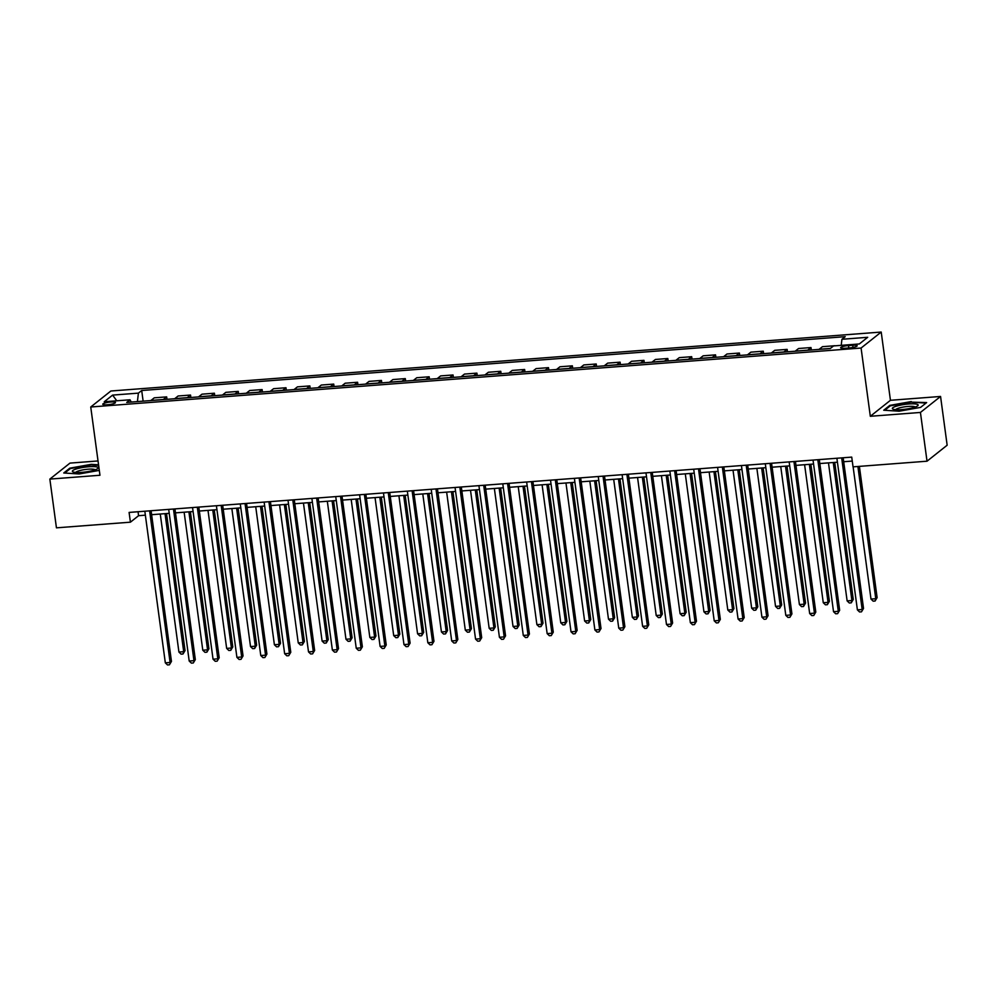 <?xml version="1.0" encoding="UTF-8"?>
<svg xmlns="http://www.w3.org/2000/svg" width="997" height="997" viewBox="0 0 997 997"><rect width="100%" height="100%" fill="white"/><g stroke="black" fill="none" stroke-linecap="round" stroke-linejoin="round"><path stroke-width="1.5" d="M107.377 404.757A6.406 1.196 -7.7 0 0 115.465 402.514A6.406 1.196 -7.7 0 0 110.854 401.99A6.406 1.196 -7.7 0 0 102.766 404.234A6.406 1.196 -7.7 0 0 107.377 404.757M98.03 460.95L69.977 463.107L49.85 479.096L56.443 527.837L130.42 522.179L138.583 515.698L145.363 515.175M881.211 332.051L110.866 391.011L90.739 407L861.084 348.04L881.211 332.051L890.446 400.296L870.319 416.285L920.43 412.446L940.557 396.457L890.446 400.296M940.557 396.457L947.15 445.21L927.023 461.2L920.43 412.446M927.023 461.2L853.046 466.858L851.725 457.112L129.099 512.421L130.42 522.179M852.697 345.249L848.497 345.573A6.206 1.159 -7.7 0 0 840.658 347.741A6.206 1.159 -7.7 0 0 845.132 348.252L849.332 347.928A6.206 1.159 -7.7 0 0 857.171 345.76A6.206 1.159 -7.7 0 0 852.697 345.249L852.996 347.43M841.219 345.348L841.929 339.279L845.219 336.662L141.699 390.512L143.132 401.143M841.929 339.279L867.702 337.298L859.327 343.953L833.554 345.934L830.264 348.539L126.731 402.402L130.021 399.785L104.249 401.754L112.624 395.099L138.396 393.13L141.699 390.512M49.85 479.096L99.962 475.257L90.739 407M870.319 416.285L861.084 348.04M151.619 514.701L169.216 513.343M175.484 512.869L193.082 511.523M199.35 511.037L216.947 509.691M223.216 509.218L240.813 507.872M247.082 507.386L264.679 506.04M270.947 505.566L288.544 504.22M294.813 503.734L312.41 502.388M318.666 501.915L336.276 500.556M342.532 500.083L360.141 498.737M366.398 498.251L384.007 496.905M390.263 496.431L407.873 495.085M414.129 494.599L431.726 493.253M437.995 492.78L455.592 491.434M461.86 490.948L479.457 489.602M485.726 489.128L503.323 487.77M509.592 487.296L527.189 485.95M533.457 485.464L551.054 484.118M557.323 483.645L574.92 482.299M581.189 481.813L598.786 480.467M605.042 479.993L622.651 478.647M628.908 478.161L646.517 476.815M652.773 476.329L670.383 474.983M676.639 474.51L694.236 473.164M700.505 472.678L718.102 471.332M724.37 470.858L741.967 469.512M748.236 469.026L765.833 467.68M772.102 467.207L789.699 465.861M795.967 465.375L813.564 464.029M819.833 463.543L837.43 462.197M843.699 461.723L852.261 461.063M138.047 511.735L138.583 515.698M150.846 400.545A8.013 2.343 -94.4 0 1 150.958 400.445L154.261 397.828L166.661 396.881L166.998 399.311M174.712 398.725A8.013 2.343 -94.4 0 1 174.824 398.613L178.114 395.996L190.527 395.049L190.863 397.491M198.577 396.893A8.013 2.343 -94.4 0 1 198.69 396.781L201.98 394.176L214.392 393.217L214.729 395.659M222.431 395.074A8.013 2.343 -94.4 0 1 222.555 394.962L225.845 392.344L238.258 391.397L238.595 393.827M246.296 393.242A8.013 2.343 -94.4 0 1 246.421 393.13L249.711 390.512L262.124 389.565L262.448 392.008M270.162 391.422A8.013 2.343 -94.4 0 1 270.287 391.31L273.577 388.693L285.989 387.746L286.313 390.176M294.028 389.59A8.013 2.343 -94.4 0 1 294.152 389.478L297.442 386.861L309.855 385.914L310.179 388.356M317.893 387.758A8.013 2.343 -94.4 0 1 318.018 387.659L321.308 385.041L333.721 384.094L334.045 386.524M341.759 385.939A8.013 2.343 -94.4 0 1 341.884 385.827L345.174 383.209L357.587 382.262L357.911 384.705M365.625 384.107A8.013 2.343 -94.4 0 1 365.749 383.995L369.04 381.39L381.452 380.43L381.776 382.873M389.491 382.287A8.013 2.343 -94.4 0 1 389.615 382.175L392.905 379.558L405.305 378.611L405.642 381.041M413.356 380.455A8.013 2.343 -94.4 0 1 413.481 380.343L416.771 377.726L429.171 376.779L429.508 379.221M437.222 378.636A8.013 2.343 -94.4 0 1 437.334 378.524L440.637 375.906L453.037 374.959L453.373 377.389M461.088 376.804A8.013 2.343 -94.4 0 1 461.2 376.692L464.49 374.074L476.902 373.127L477.239 375.57M484.941 374.972A8.013 2.343 -94.4 0 1 485.065 374.86L488.356 372.255L500.768 371.295L501.105 373.738M508.806 373.152A8.013 2.343 -94.4 0 1 508.931 373.04L512.221 370.423L524.634 369.476L524.958 371.918M532.672 371.32A8.013 2.343 -94.4 0 1 532.797 371.208L536.087 368.603L548.5 367.644L548.824 370.086M556.538 369.501A8.013 2.343 -94.4 0 1 556.662 369.389L559.953 366.771L572.365 365.824L572.689 368.254M580.404 367.669A8.013 2.343 -94.4 0 1 580.528 367.557L583.818 364.939L596.231 363.992L596.555 366.435M604.269 365.849A8.013 2.343 -94.4 0 1 604.394 365.737L607.684 363.12L620.097 362.173L620.421 364.603M628.135 364.017A8.013 2.343 -94.4 0 1 628.26 363.905L631.55 361.288L643.962 360.341L644.286 362.783M652.001 362.185A8.013 2.343 -94.4 0 1 652.125 362.073L655.415 359.468L667.816 358.509L668.152 360.951M675.866 360.366A8.013 2.343 -94.4 0 1 675.991 360.253L679.281 357.636L691.681 356.689L692.018 359.132M699.732 358.534A8.013 2.343 -94.4 0 1 699.844 358.422L703.147 355.817L715.547 354.857L715.883 357.3M723.598 356.714A8.013 2.343 -94.4 0 1 723.71 356.602L727 353.985L739.413 353.038L739.749 355.468M747.451 354.882A8.013 2.343 -94.4 0 1 747.576 354.77L750.866 352.153L763.278 351.206L763.615 353.648M771.317 353.05A8.013 2.343 -94.4 0 1 771.441 352.95L774.731 350.333L787.144 349.386L787.468 351.816M795.182 351.231A8.013 2.343 -94.4 0 1 795.307 351.118L798.597 348.501L811.01 347.554L811.334 349.997M819.048 349.399A8.013 2.343 -94.4 0 1 819.173 349.286L822.463 346.682L834.875 345.722M807.595 350.283A8.013 2.343 -94.4 0 1 807.72 350.171L811.01 347.554M783.729 352.103A8.013 2.343 -94.4 0 1 783.854 351.991L787.144 349.386M759.864 353.935A8.013 2.343 -94.4 0 1 759.988 353.823L763.278 351.206M735.998 355.755A8.013 2.343 -94.4 0 1 736.122 355.655L739.413 353.038M712.132 357.587A8.013 2.343 -94.4 0 1 712.257 357.474L715.547 354.857M688.266 359.418A8.013 2.343 -94.4 0 1 688.391 359.306L691.681 356.689M664.413 361.238A8.013 2.343 -94.4 0 1 664.525 361.126L667.816 358.509M640.548 363.07A8.013 2.343 -94.4 0 1 640.66 362.958L643.962 360.341M616.682 364.89A8.013 2.343 -94.4 0 1 616.807 364.777L620.097 362.173M592.816 366.722A8.013 2.343 -94.4 0 1 592.941 366.609L596.231 363.992M568.951 368.541A8.013 2.343 -94.4 0 1 569.075 368.441L572.365 365.824M545.085 370.373A8.013 2.343 -94.4 0 1 545.209 370.261L548.5 367.644M521.219 372.205A8.013 2.343 -94.4 0 1 521.344 372.093L524.634 369.476M497.353 374.025A8.013 2.343 -94.4 0 1 497.478 373.912L500.768 371.295M473.488 375.857A8.013 2.343 -94.4 0 1 473.612 375.744L476.902 373.127M449.622 377.676A8.013 2.343 -94.4 0 1 449.747 377.564L453.037 374.959M425.756 379.508A8.013 2.343 -94.4 0 1 425.881 379.396L429.171 376.779M401.903 381.328A8.013 2.343 -94.4 0 1 402.015 381.228L405.305 378.611M378.037 383.16A8.013 2.343 -94.4 0 1 378.15 383.047L381.452 380.43M354.172 384.992A8.013 2.343 -94.4 0 1 354.296 384.879L357.587 382.262M330.306 386.811A8.013 2.343 -94.4 0 1 330.431 386.699L333.721 384.094M306.44 388.643A8.013 2.343 -94.4 0 1 306.565 388.531L309.855 385.914M282.575 390.463A8.013 2.343 -94.4 0 1 282.699 390.35L285.989 387.746M258.709 392.295A8.013 2.343 -94.4 0 1 258.834 392.182L262.124 389.565M234.843 394.114A8.013 2.343 -94.4 0 1 234.968 394.014L238.258 391.397M210.978 395.946A8.013 2.343 -94.4 0 1 211.102 395.834L214.392 393.217M187.112 397.778A8.013 2.343 -94.4 0 1 187.237 397.666L190.527 395.049M163.246 399.598A8.013 2.343 -94.4 0 1 163.371 399.485L166.661 396.881M138.396 393.13L137.412 401.579M131.23 402.053L130.021 399.785M112.624 395.099L116.774 400.794M911.258 401.579L889.81 405.393L883.741 410.216L899.132 411.213L920.592 407.387L926.649 402.576L911.333 402.127M98.553 464.814L91.275 464.34L69.815 468.166L63.758 472.977L79.149 473.974L99.314 470.385M889.91 406.153L889.81 405.393M69.927 468.926L69.815 468.166M841.667 457.885L862.168 609.503L857.395 609.877L836.894 458.246M843.163 457.773L863.527 608.432L861.483 611.834L859.576 611.971L857.395 609.877M863.527 608.432L861.483 611.834M853.12 466.858L870.992 599.072L875.765 598.711L877.123 597.627L859.389 466.384M877.123 597.627L875.092 601.029L875.765 598.711L857.894 466.496M875.092 601.029L873.185 601.166L870.992 599.072M817.802 459.704L838.303 611.335L833.529 611.697L813.029 460.078M819.297 459.592L839.661 610.251L837.617 613.654L835.71 613.803L833.529 611.697M839.661 610.251L837.617 613.654M793.936 461.536L814.437 613.167L809.664 613.529L789.163 461.898M795.432 461.424L815.795 612.083L813.764 615.485L811.845 615.623L809.664 613.529M815.795 612.083L813.764 615.485M770.07 463.368L790.571 614.987L785.798 615.348L765.297 463.73M771.566 463.244L791.93 613.903L789.898 617.305L787.979 617.455L785.798 615.348M791.93 613.903L789.898 617.305M828.47 462.882L847.126 600.892L851.899 600.53L853.27 599.446L834.738 462.409M853.27 599.446L851.226 602.849L851.899 600.53L833.243 462.521M851.226 602.849L849.319 602.998L847.126 600.892M804.604 464.714L823.273 602.724L828.046 602.362L829.404 601.278L810.873 464.228M829.404 601.278L827.36 604.681L828.046 602.362L809.377 464.353M827.36 604.681L825.454 604.83L823.273 602.724M780.738 466.546L799.407 604.556L804.18 604.182L805.539 603.11L787.007 466.06M805.539 603.11L803.495 606.5L804.18 604.182L785.511 466.172M803.495 606.5L801.588 606.65L799.407 604.556M746.205 465.188L766.705 616.819L761.932 617.18L741.432 465.562M747.7 465.076L768.076 615.735L766.032 619.137L764.126 619.287L761.932 617.18M768.076 615.735L766.032 619.137M756.873 468.366L775.541 606.375L780.315 606.014L781.673 604.93L763.141 467.892M781.673 604.93L779.629 608.332L780.315 606.014L761.646 468.004M779.629 608.332L777.722 608.482L775.541 606.375M892.739 409.007A13.011 2.418 -7.7 0 0 893.175 409.219A13.011 2.418 -7.7 0 0 905.575 409.181A13.011 2.418 -7.7 0 0 917.539 405.916A13.011 2.418 -7.7 0 0 917.763 404.558A13.011 2.418 -7.7 0 0 902.111 404.832A13.011 2.418 -7.7 0 0 892.739 409.007M915.171 407.05A9.858 1.832 -7.7 0 0 914.972 406.876A9.858 1.832 -7.7 0 0 904.703 406.826A9.858 1.832 -7.7 0 0 895.755 409.68M884.725 410.278L890.333 405.816L911.121 402.115L926.014 403.087M88.795 466.746A13.011 2.418 -7.7 0 0 75.772 469.138A13.011 2.418 -7.7 0 0 73.18 471.98A13.011 2.418 -7.7 0 0 81.729 472.354A13.011 2.418 -7.7 0 0 97.556 468.69A13.011 2.418 -7.7 0 0 88.795 466.746M95.189 469.811A9.858 1.832 -7.7 0 0 88.185 469.201A9.858 1.832 -7.7 0 0 75.772 472.441M64.743 473.039L70.351 468.578L91.138 464.889L98.628 465.375M722.339 467.02L742.84 618.639L738.067 619.012L717.578 467.381M723.834 466.908L744.211 617.567L742.167 620.957L740.26 621.106L738.067 619.012M744.211 617.567L742.167 620.957M698.486 468.839L718.987 620.47L714.213 620.832L693.713 469.213M699.969 468.727L720.345 619.386L718.301 622.789L716.394 622.938L714.213 620.832M720.345 619.386L718.301 622.789M674.62 470.671L695.121 622.29L690.348 622.664L669.847 471.033M676.103 470.559L696.479 621.218L694.435 624.62L692.529 624.758L690.348 622.664M696.479 621.218L694.435 624.62M650.754 472.503L671.255 624.122L666.482 624.483L645.981 472.865M652.237 472.379L672.614 623.038L670.57 626.44L668.663 626.59L666.482 624.483M672.614 623.038L670.57 626.44M626.889 474.323L647.389 625.954L642.616 626.315L622.116 474.684M628.372 474.211L648.748 624.87L646.704 628.272L644.797 628.409L642.616 626.315M648.748 624.87L646.704 628.272M733.019 470.198L751.676 608.207L756.449 607.834L757.807 606.762L739.276 469.712M757.807 606.762L755.763 610.164L756.449 607.834L737.792 469.824M755.763 610.164L753.857 610.301L751.676 608.207M709.154 472.017L727.81 610.027L732.583 609.666L733.942 608.581L715.41 471.544M733.942 608.581L731.898 611.984L732.583 609.666L713.927 471.656M731.898 611.984L729.991 612.133L727.81 610.027M685.288 473.849L703.944 611.859L708.717 611.497L710.076 610.413L691.544 473.363M710.076 610.413L708.032 613.816L708.717 611.497L690.061 473.488M708.032 613.816L706.125 613.953L703.944 611.859M661.422 475.669L680.079 613.678L684.852 613.317L686.21 612.233L667.678 475.195M686.21 612.233L684.166 615.635L684.852 613.317L666.195 475.307M684.166 615.635L682.26 615.785L680.079 613.678M637.557 477.501L656.213 615.51L660.986 615.149L662.344 614.065L643.825 477.015M662.344 614.065L660.313 617.467L660.986 615.149L642.33 477.139M660.313 617.467L658.394 617.617L656.213 615.51M603.023 476.155L623.524 627.774L618.751 628.135L598.25 476.516M604.518 476.03L624.882 626.689L622.838 630.092L620.932 630.241L618.751 628.135M624.882 626.689L622.838 630.092M613.691 479.333L632.347 617.342L637.12 616.969L638.479 615.897L619.96 478.847M638.479 615.897L636.447 619.287L637.12 616.969L618.464 478.959M636.447 619.287L634.528 619.436L632.347 617.342M579.157 477.974L599.658 629.606L594.885 629.967L574.384 478.348M580.653 477.862L601.017 628.521L598.973 631.924L597.066 632.073L594.885 629.967M601.017 628.521L598.973 631.924M589.825 481.152L608.482 619.162L613.255 618.801L614.613 617.716L596.094 480.679M614.613 617.716L612.582 621.119L613.255 618.801L594.598 480.791M612.582 621.119L610.663 621.268L608.482 619.162M555.292 479.806L575.792 631.425L571.019 631.799L550.518 480.168M556.787 479.694L577.151 630.353L575.107 633.743L573.2 633.893L571.019 631.799M577.151 630.353L575.107 633.743M565.96 482.984L584.616 620.994L589.389 620.62L590.76 619.548L572.228 482.498M590.76 619.548L588.716 622.951L589.389 620.62L570.733 482.61M588.716 622.951L586.809 623.088L584.616 620.994M531.426 481.626L551.927 633.257L547.154 633.618L526.653 482M532.921 481.514L553.285 632.173L551.254 635.575L549.335 635.725L547.154 633.618M553.285 632.173L551.254 635.575M542.094 484.804L560.763 622.813L565.536 622.452L566.894 621.368L548.362 484.33M566.894 621.368L564.85 624.77L565.536 622.452L546.867 484.442M564.85 624.77L562.944 624.92L560.763 622.813M507.56 483.458L528.061 635.077L523.288 635.45L502.787 483.819M509.056 483.346L529.419 634.005L527.388 637.407L525.469 637.544L523.288 635.45M529.419 634.005L527.388 637.407M518.228 486.636L536.897 624.645L541.67 624.284L543.029 623.2L524.497 486.15M543.029 623.2L540.985 626.602L541.67 624.284L523.001 486.274M540.985 626.602L539.078 626.739L536.897 624.645M483.695 485.29L504.195 636.909L499.422 637.27L478.921 485.651M485.19 485.165L505.554 635.824L503.522 639.227L501.616 639.376L499.422 637.27M505.554 635.824L503.522 639.227M494.362 488.455L513.031 626.465L517.804 626.104L519.163 625.019L500.631 487.982M519.163 625.019L517.119 628.422L517.804 626.104L499.136 488.094M517.119 628.422L515.212 628.571L513.031 626.465M459.829 487.109L480.33 638.741L475.557 639.102L455.056 487.471M461.324 486.997L481.701 637.656L479.657 641.059L477.75 641.208L475.557 639.102M481.701 637.656L479.657 641.059M435.976 488.941L456.476 640.56L451.703 640.921L431.203 489.303M437.459 488.829L457.835 639.476L455.791 642.878L453.884 643.028L451.703 640.921M457.835 639.476L455.791 642.878M412.11 490.761L432.611 642.392L427.838 642.753L407.337 491.135M413.593 490.649L433.969 641.308L431.925 644.71L430.019 644.86L427.838 642.753M433.969 641.308L431.925 644.71M388.244 492.593L408.745 644.212L403.972 644.585L383.471 492.954M389.727 492.481L410.103 643.14L408.06 646.542L406.153 646.679L403.972 644.585M410.103 643.14L408.06 646.542M364.379 494.412L384.879 646.044L380.106 646.405L359.605 494.786M365.862 494.3L386.238 644.959L384.194 648.362L382.287 648.511L380.106 646.405M386.238 644.959L384.194 648.362M340.513 496.244L361.014 647.863L356.241 648.237L335.74 496.606M342.008 496.132L362.372 646.791L360.328 650.194L358.422 650.331L356.241 648.237M362.372 646.791L360.328 650.194M316.647 498.076L337.148 649.695L332.375 650.056L311.874 498.438M318.143 497.952L338.506 648.611L336.463 652.013L334.556 652.163L332.375 650.056M338.506 648.611L336.463 652.013M292.782 499.896L313.282 651.527L308.509 651.888L288.008 500.257M294.277 499.784L314.641 650.443L312.597 653.845L310.69 653.995L308.509 651.888M314.641 650.443L312.597 653.845M470.509 490.287L489.166 628.297L493.939 627.936L495.297 626.851L476.765 489.814M495.297 626.851L493.253 630.254L493.939 627.936L475.282 489.926M493.253 630.254L491.347 630.403L489.166 628.297M446.644 492.119L465.3 630.129L470.073 629.755L471.431 628.683L452.9 491.633M471.431 628.683L469.388 632.073L470.073 629.755L451.417 491.745M469.388 632.073L467.481 632.223L465.3 630.129M422.778 493.939L441.434 631.948L446.207 631.587L447.566 630.503L429.034 493.465M447.566 630.503L445.522 633.905L446.207 631.587L427.551 493.577M445.522 633.905L443.615 634.055L441.434 631.948M398.912 495.771L417.569 633.78L422.342 633.407L423.7 632.335L405.168 495.285M423.7 632.335L421.656 635.737L422.342 633.407L403.685 495.397M421.656 635.737L419.749 635.874L417.569 633.78M375.046 497.59L393.703 635.6L398.476 635.239L399.834 634.154L381.303 497.117M399.834 634.154L397.791 637.557L398.476 635.239L379.82 497.229M397.791 637.557L395.884 637.706L393.703 635.6M351.181 499.422L369.837 637.432L374.61 637.071L375.969 635.986L357.449 498.936M375.969 635.986L373.937 639.389L374.61 637.071L355.954 499.061M373.937 639.389L372.018 639.538L369.837 637.432M327.315 501.242L345.971 639.251L350.745 638.89L352.103 637.806L333.584 500.768M352.103 637.806L350.072 641.208L350.745 638.89L332.088 500.88M350.072 641.208L348.152 641.358L345.971 639.251M303.449 503.074L322.106 641.083L326.879 640.722L328.25 639.638L309.718 502.6M328.25 639.638L326.206 643.04L326.879 640.722L308.223 502.712M326.206 643.04L324.299 643.19L322.106 641.083M268.916 501.728L289.417 653.347L284.644 653.72L264.143 502.089M270.411 501.616L290.775 652.275L288.744 655.665L286.824 655.814L284.644 653.72M290.775 652.275L288.744 655.665M279.584 504.906L298.253 642.915L303.013 642.542L304.384 641.47L285.852 504.42M304.384 641.47L302.34 644.872L303.013 642.542L284.357 504.532M302.34 644.872L300.433 645.009L298.253 642.915M245.05 503.547L265.551 655.179L260.778 655.54L240.277 503.921M246.546 503.435L266.909 654.094L264.878 657.497L262.959 657.646L260.778 655.54M266.909 654.094L264.878 657.497M255.718 506.725L274.387 644.735L279.16 644.374L280.518 643.289L261.987 506.252M280.518 643.289L278.475 646.692L279.16 644.374L260.491 506.364M278.475 646.692L276.568 646.841L274.387 644.735M221.184 505.379L241.685 656.998L236.912 657.372L216.411 505.741M222.68 505.267L243.044 655.926L241.012 659.329L239.093 659.466L236.912 657.372M243.044 655.926L241.012 659.329M231.852 508.557L250.521 646.567L255.294 646.193L256.653 645.121L238.121 508.071M256.653 645.121L254.609 648.524L255.294 646.193L236.625 508.183M254.609 648.524L252.702 648.661L250.521 646.567M197.319 507.199L217.82 658.83L213.046 659.191L192.546 507.573M198.814 507.087L219.19 657.746L217.147 661.148L215.24 661.298L213.046 659.191M219.19 657.746L217.147 661.148M207.999 510.377L226.655 648.386L231.429 648.025L232.787 646.941L214.255 509.903M232.787 646.941L230.743 650.343L231.429 648.025L212.76 510.015M230.743 650.343L228.836 650.493L226.655 648.386M173.466 509.031L193.966 660.65L189.193 661.023L168.692 509.392M174.949 508.919L195.325 659.578L193.281 662.98L191.374 663.117L189.193 661.023M195.325 659.578L193.281 662.98M184.133 512.209L202.79 650.218L207.563 649.857L208.921 648.773L190.39 511.723M208.921 648.773L206.878 652.175L207.563 649.857L188.907 511.847M206.878 652.175L204.971 652.325L202.79 650.218M149.6 510.863L170.101 662.482L165.328 662.843L144.827 511.224M151.083 510.738L171.459 661.397L169.415 664.8L167.508 664.949L165.328 662.843M171.459 661.397L169.415 664.8M160.268 514.028L178.924 652.05L183.697 651.677L185.056 650.592L166.524 513.555M185.056 650.592L183.012 653.995L183.697 651.677L165.041 513.667M183.012 653.995L181.105 654.144L178.924 652.05M819.173 349.286L830.401 348.427M795.307 351.118L807.72 350.171M771.441 352.95L783.854 351.991M747.576 354.77L759.988 353.823M723.71 356.602L736.122 355.655M699.844 358.422L712.257 357.474M675.991 360.253L688.391 359.306M652.125 362.073L664.525 361.126M628.26 363.905L640.66 362.958M604.394 365.737L616.807 364.777M580.528 367.557L592.941 366.609M556.662 369.389L569.075 368.441M532.797 371.208L545.209 370.261M508.931 373.04L521.344 372.093M485.065 374.86L497.478 373.912M461.2 376.692L473.612 375.744M437.334 378.524L449.747 377.564M413.481 380.343L425.881 379.396M389.615 382.175L402.015 381.228M365.749 383.995L378.15 383.047M341.884 385.827L354.296 384.879M318.018 387.659L330.431 386.699M294.152 389.478L306.565 388.531M270.287 391.31L282.699 390.35M246.421 393.13L258.834 392.182M222.555 394.962L234.968 394.014M198.69 396.781L211.102 395.834M174.824 398.613L187.237 397.666M150.958 400.445L163.371 399.485M848.821 347.965L848.497 345.573"/></g></svg>
